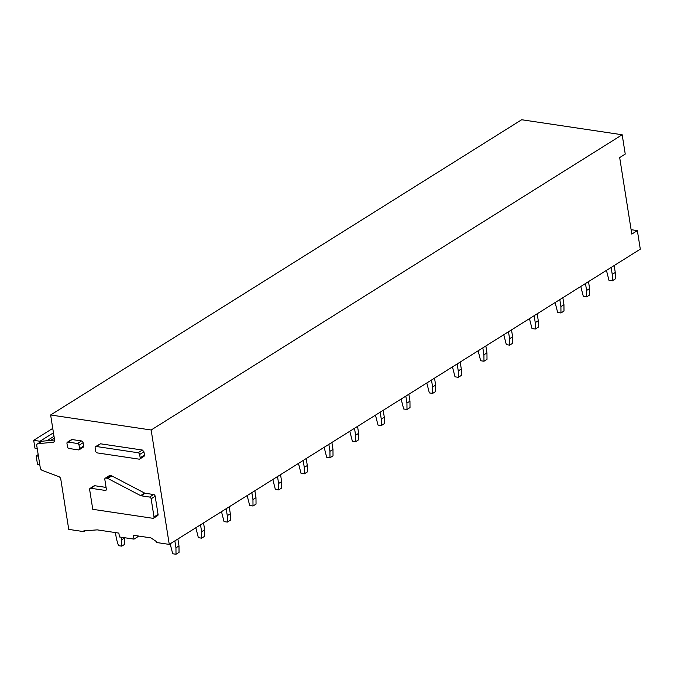 <?xml version="1.0" encoding="UTF-8"?>
<svg xmlns="http://www.w3.org/2000/svg" width="674" height="674" viewBox="0 0 674 674"><rect width="100%" height="100%" fill="white"/><g stroke="black" fill="none" stroke-linecap="round" stroke-linejoin="round"><path stroke-width="1.01" d="M139.097 459.154L97.233 452.903A1.685 1.188 -122.1 0 1 95.666 451.159L95.144 447.831A1.685 1.188 -122.1 0 1 95.573 446.609A1.685 1.188 -122.1 0 1 96.222 446.483L138.077 452.743A1.685 1.188 -122.1 0 1 139.644 454.478L140.175 457.806A1.685 1.188 -122.1 0 1 139.745 459.036A1.685 1.188 -122.1 0 1 139.097 459.154M37.415 443.896A2.527 1.778 57.9 0 0 36.775 445.733L40.28 467.857A2.527 1.778 57.9 0 0 42.218 470.368L58.849 476.636A2.527 1.778 57.9 0 1 60.786 479.138L68.748 529.385L83.955 531.66L83.829 530.885L97.233 529.865L118.851 533.092L119.467 536.959L134.016 539.133L133.401 535.266L150.925 537.886L156.705 541.77L156.831 542.545L169.258 544.398L151.145 430.004L50.626 414.982L54.619 440.181A2.527 1.778 57.9 0 1 53.971 442.026A2.527 1.778 57.9 0 1 53.398 442.22L37.997 443.703A2.527 1.778 57.9 0 0 37.415 443.896L41.358 441.419A2.527 1.778 57.9 0 1 41.931 441.234L37.997 443.703M143.385 456.466L144.463 455.11L143.941 451.791L142.374 450.047L100.51 443.795L95.573 446.609M94.756 485.727L90.712 488.254A1.685 1.188 -122.1 0 0 90.072 488.38L94.107 485.844A1.685 1.188 57.9 0 1 94.756 485.727L106.079 487.412M109.929 475.541L105.894 478.068A1.685 1.188 -122.1 0 0 105.245 478.195L109.281 475.659A1.685 1.188 57.9 0 1 109.929 475.541L111.362 475.751A1.685 1.188 57.9 0 1 111.808 475.903L144.657 493.098L140.622 495.626A1.685 1.188 -122.1 0 0 141.068 495.778L149.569 497.058A1.685 1.188 -122.1 0 1 151.136 498.802L154.017 516.958A1.685 1.188 -122.1 0 1 153.588 518.188A1.685 1.188 -122.1 0 1 152.939 518.306L92.759 509.317L89.642 489.602A1.685 1.188 -122.1 0 1 90.072 488.38M153.588 518.188L157.623 515.652A1.685 1.188 57.9 0 0 158.053 514.422L155.18 496.266A1.685 1.188 57.9 0 0 153.613 494.522L145.104 493.25A1.685 1.188 57.9 0 1 144.657 493.098M67.383 442.203L71.427 439.667A1.685 1.188 57.9 0 1 72.076 439.549L81.537 440.956A1.685 1.188 57.9 0 1 83.104 442.7L83.627 446.028A1.685 1.188 57.9 0 1 83.197 447.25L79.153 449.785A1.685 1.188 -122.1 0 0 79.583 448.555L79.06 445.236A1.685 1.188 -122.1 0 0 77.493 443.492L68.032 442.077A1.685 1.188 -122.1 0 0 67.383 442.203A1.685 1.188 -122.1 0 0 66.962 443.425L67.484 446.752A1.685 1.188 -122.1 0 0 69.051 448.496L78.504 449.903A1.685 1.188 -122.1 0 0 79.153 449.785M85.371 530.767L83.955 531.66M138.878 536.091L134.016 539.133M631.108 229.674L637.36 230.609L640.3 249.161L169.258 544.398M637.36 230.609L631.808 234.097L619.684 157.573L625.245 154.085L622.178 134.758L151.145 430.004M622.178 134.758L521.668 119.745L50.626 414.982M54.586 440.012L41.931 441.234M90.712 488.254L105.262 490.428A1.685 1.188 -122.1 0 0 105.911 490.31A1.685 1.188 -122.1 0 0 106.34 489.08L104.815 479.425A1.685 1.188 -122.1 0 1 105.245 478.195M105.894 478.068L107.318 478.287A1.685 1.188 -122.1 0 1 107.773 478.439L140.622 495.626M40.128 442.195L39.985 441.259L33.7 440.324L34.938 448.134L37.205 448.471M53.448 432.818L39.985 441.259M38.426 456.197L36.16 455.86L37.491 464.285L39.766 464.622M52.858 429.068L51.89 428.925L33.7 440.324M38.174 454.596L36.16 455.86M606.44 270.384L608.984 280.308L612.295 280.805L612.245 274.377L611.141 267.435M612.295 280.805L615.32 278.901L615.269 272.481L612.245 274.377M615.269 272.481L614.174 265.539M580.777 286.467L583.322 296.392L586.624 296.889L586.582 290.469L585.479 283.527M586.624 296.889L589.657 294.985L589.607 288.565L586.582 290.469M589.607 288.565L588.512 281.622M555.115 302.55L557.659 312.475L560.962 312.972L560.911 306.552L559.816 299.61M560.962 312.972L563.995 311.076L563.944 304.648L560.911 306.552M563.944 304.648L562.849 297.706M529.452 318.642L531.997 328.567L535.299 329.055L535.249 322.635L534.153 315.693M535.299 329.055L538.332 327.16L538.282 320.74L535.249 322.635M538.282 320.74L537.186 313.798M503.79 334.725L506.326 344.65L509.637 345.147L509.586 338.719L508.491 331.776M509.637 345.147L512.67 343.243L512.619 336.823L509.586 338.719M512.619 336.823L511.515 329.881M478.127 350.809L480.663 360.733L483.974 361.23L483.924 354.81L482.828 347.868M483.974 361.23L487.007 359.326L486.957 352.906L483.924 354.81M486.957 352.906L485.853 345.964M452.465 366.892L455.001 376.817L458.312 377.314L458.261 370.894L457.157 363.952M458.312 377.314L461.345 375.418L461.294 368.99L458.261 370.894M461.294 368.99L460.19 362.048M426.802 382.984L429.338 392.908L432.649 393.397L432.598 386.977L431.495 380.035M432.649 393.397L435.674 391.501L435.631 385.081L432.598 386.977M435.631 385.081L434.528 378.139M401.131 399.067L403.675 408.992L406.986 409.489L406.936 403.06L405.832 396.118M406.986 409.489L410.011 407.585L409.961 401.165L406.936 403.06M409.961 401.165L408.865 394.223M375.469 415.15L378.013 425.075L381.316 425.572L381.273 419.152L380.17 412.21M381.316 425.572L384.349 423.668L384.298 417.248L381.273 419.152M384.298 417.248L383.203 410.306M349.806 431.234L352.35 441.167L355.653 441.655L355.602 435.236L354.507 428.293M355.653 441.655L358.686 439.76L358.635 433.331L355.602 435.236M358.635 433.331L357.54 426.389M324.143 447.325L326.679 457.25L329.99 457.739L329.94 451.319L328.845 444.377M329.99 457.739L333.023 455.843L332.973 449.423L329.94 451.319M332.973 449.423L331.878 442.481M298.481 463.409L301.017 473.333L304.328 473.83L304.277 467.402L303.182 460.46M304.328 473.83L307.361 471.926L307.31 465.507L304.277 467.402M307.31 465.507L306.207 458.564M272.818 479.492L275.354 489.417L278.665 489.914L278.615 483.494L277.511 476.552M278.665 489.914L281.698 488.01L281.648 481.59L278.615 483.494M281.648 481.59L280.544 474.648M247.156 495.575L249.692 505.508L253.003 505.997L252.952 499.577L251.849 492.635M253.003 505.997L256.036 504.101L255.985 497.673L252.952 499.577M255.985 497.673L254.882 490.731M221.493 511.667L224.029 521.592L227.34 522.08L227.29 515.661L226.186 508.718M227.34 522.08L230.365 520.185L230.323 513.765L227.29 515.661M230.323 513.765L229.219 506.823M195.822 527.75L198.367 537.675L201.669 538.172L201.627 531.744L200.523 524.802M201.669 538.172L204.702 536.268L204.652 529.848L201.627 531.744M204.652 529.848L203.556 522.906M115.439 532.586L116.442 538.939L118.472 545.662L121.783 546.151L121.337 537.237M121.783 546.151L124.816 544.255L124.766 537.835L121.733 539.731M170.16 543.834L172.704 553.758L176.007 554.255L175.956 547.836L174.861 540.893M176.007 554.255L179.04 552.351L178.989 545.932L175.956 547.836M178.989 545.932L177.894 538.989M144.463 455.11L140.175 457.806M53.398 442.22L54.4 441.588M100.51 443.795L96.222 446.483M142.374 450.047L138.077 452.743M143.941 451.791L139.644 454.478M106.307 489.779L105.262 490.428M111.362 475.751L107.318 478.287M111.808 475.903L107.773 478.439M145.104 493.25L141.068 495.778M153.613 494.522L149.569 497.058M155.18 496.266L151.136 498.802M158.053 514.422L154.017 516.958M72.076 439.549L68.032 442.077M81.537 440.956L77.493 443.492M83.104 442.7L79.06 445.236M83.627 446.028L79.583 448.555M54.004 436.297L46.894 440.754M50.752 440.383L54.299 438.159M144.034 456.34L139.745 459.036"/></g></svg>
